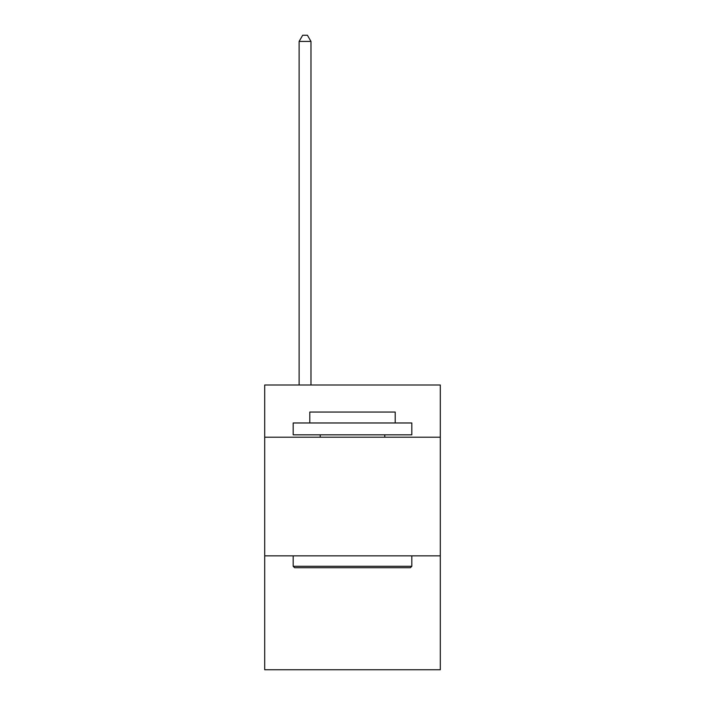 <?xml version="1.0" encoding="UTF-8"?>
<svg xmlns="http://www.w3.org/2000/svg" width="705" height="705" viewBox="0 0 705 705"><rect width="100%" height="100%" fill="white"/><g stroke="black" fill="none" stroke-linecap="round" stroke-linejoin="round"><path stroke-width="1.06" d="M440.299 437.215L440.299 385.009L264.701 385.009L264.701 437.215L440.299 437.215L440.299 669.75L264.701 669.75L264.701 437.215M440.299 555.857L264.701 555.857M294.602 567.719L293.183 566.291L411.817 566.291L410.398 567.719L294.602 567.719M411.817 422.974L411.817 434.835L293.183 434.835L293.183 422.974L411.817 422.974M309.786 422.974L309.786 412.055L395.214 412.055L395.214 422.974M411.817 555.857L411.817 566.291M293.183 555.857L293.183 566.291M384.771 434.835L384.771 437.215M320.229 434.835L320.229 437.215M310.976 385.009L310.976 41.419L299.114 41.419L299.114 385.009M299.114 41.419L302.674 35.25L307.415 35.25L310.976 41.419"/></g></svg>

